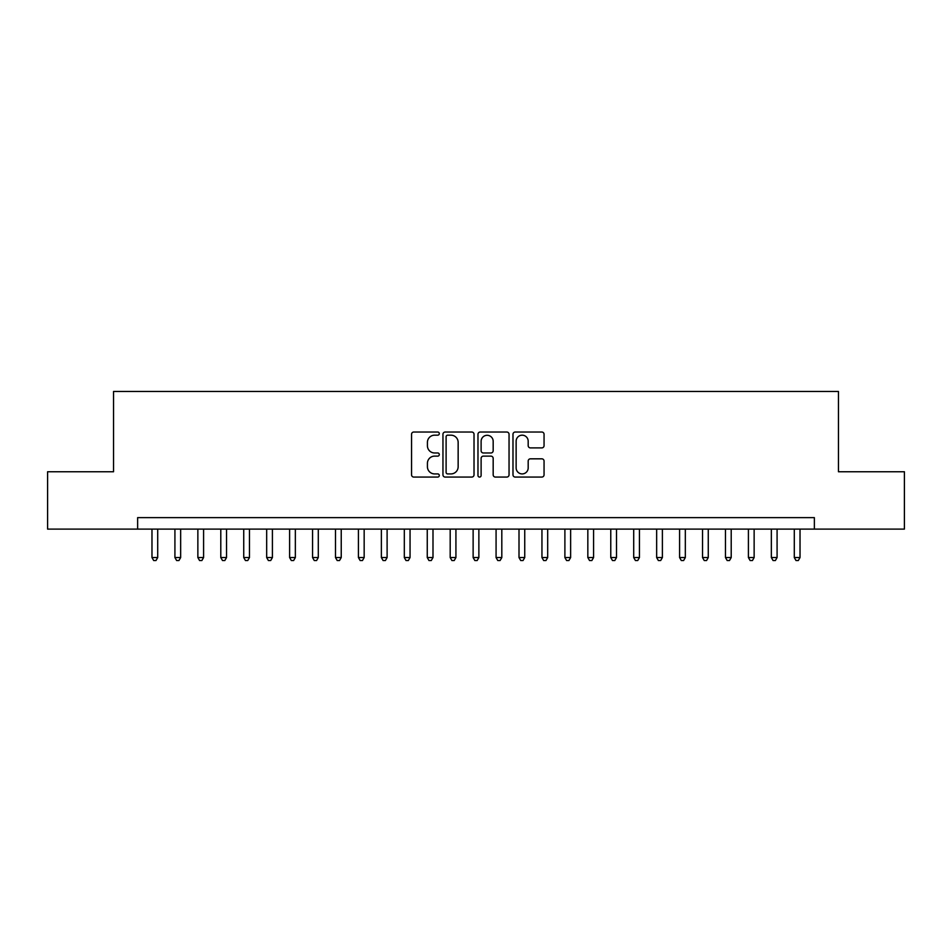 <?xml version="1.0" encoding="UTF-8"?>
<svg xmlns="http://www.w3.org/2000/svg" width="952" height="952" viewBox="0 0 952 952"><rect width="100%" height="100%" fill="white"/><g stroke="black" fill="none" stroke-linecap="round" stroke-linejoin="round"><path stroke-width="1.43" d="M439.3 433.612A1.571 1.571 0 0 0 437.718 432.029L413.799 432.029A2.249 2.249 0 0 0 411.55 434.29L411.55 474.822A2.249 2.249 0 0 0 413.799 477.071L437.718 477.071A1.571 1.571 0 0 0 439.3 475.488A1.571 1.571 0 0 0 437.718 473.917L434.624 473.917A7.199 7.199 0 0 1 427.424 466.706L427.424 463.338A7.199 7.199 0 0 1 434.624 456.127L437.718 456.127A1.571 1.571 0 0 0 439.3 454.556A1.571 1.571 0 0 0 437.718 452.973L434.624 452.973A7.199 7.199 0 0 1 427.424 445.774L427.424 442.394A7.199 7.199 0 0 1 434.624 435.183L437.718 435.183A1.571 1.571 0 0 0 439.3 433.612M541.807 447.904A2.249 2.249 0 0 0 544.056 445.655L544.056 434.29A2.249 2.249 0 0 0 541.807 432.029L515.234 432.029A2.249 2.249 0 0 0 512.985 434.29L512.985 474.822A2.249 2.249 0 0 0 515.234 477.071L541.807 477.071A2.249 2.249 0 0 0 544.056 474.822L544.056 461.077A2.249 2.249 0 0 0 541.807 458.828L530.431 458.828A2.249 2.249 0 0 0 528.182 461.077L528.182 467.896A6.021 6.021 0 0 1 522.16 473.917A6.021 6.021 0 0 1 516.139 467.896L516.139 441.204A6.021 6.021 0 0 1 522.16 435.183A6.021 6.021 0 0 1 528.182 441.204L528.182 445.655A2.249 2.249 0 0 0 530.431 447.904L541.807 447.904M137.635 529.11L47.6 529.11L47.6 471.752L113.55 471.752L113.55 391.462L838.45 391.462L838.45 471.752L904.4 471.752L904.4 529.11L814.365 529.11L814.365 517.638L137.635 517.638L137.635 529.11L814.365 529.11M474.025 434.29A2.249 2.249 0 0 0 471.775 432.029L445.203 432.029A2.249 2.249 0 0 0 442.954 434.29L442.954 474.822A2.249 2.249 0 0 0 445.203 477.071L471.775 477.071A2.249 2.249 0 0 0 474.025 474.822L474.025 434.29M480.224 432.029L506.797 432.029A2.249 2.249 0 0 1 509.046 434.29L509.046 474.822A2.249 2.249 0 0 1 506.797 477.071L495.421 477.071A2.249 2.249 0 0 1 493.172 474.822L493.172 458.376A2.249 2.249 0 0 0 490.923 456.127L483.378 456.127A2.249 2.249 0 0 0 481.117 458.376L481.117 475.488A1.571 1.571 0 0 1 479.546 477.071A1.571 1.571 0 0 1 477.975 475.488L477.975 434.29A2.249 2.249 0 0 1 480.224 432.029M447.69 435.183A1.571 1.571 0 0 0 446.107 436.766L446.107 472.335A1.571 1.571 0 0 0 447.69 473.917L450.95 473.917A7.199 7.199 0 0 0 458.15 466.706L458.15 442.394A7.199 7.199 0 0 0 450.95 435.183L447.69 435.183M493.172 441.323A6.021 6.021 0 0 0 487.15 435.302A6.021 6.021 0 0 0 481.117 441.323L481.117 450.724A2.249 2.249 0 0 0 483.378 452.973L490.923 452.973A2.249 2.249 0 0 0 493.172 450.724L493.172 441.323M151.975 529.11L151.975 557.551L157.711 557.551L157.711 529.11M157.711 557.551L155.985 560.538L153.7 560.538L151.975 557.551M174.918 529.11L174.918 557.551L180.654 557.551L180.654 529.11M180.654 557.551L178.928 560.538L176.632 560.538L174.918 557.551M197.861 529.11L197.861 557.551L203.585 557.551L203.585 529.11M203.585 557.551L201.872 560.538L199.575 560.538L197.861 557.551M220.793 529.11L220.793 557.551L226.528 557.551L226.528 529.11M226.528 557.551L224.815 560.538L222.518 560.538L220.793 557.551M243.736 529.11L243.736 557.551L249.472 557.551L249.472 529.11M249.472 557.551L247.746 560.538L245.461 560.538L243.736 557.551M266.679 529.11L266.679 557.551L272.415 557.551L272.415 529.11M272.415 557.551L270.689 560.538L268.393 560.538L266.679 557.551M289.61 529.11L289.61 557.551L295.346 557.551L295.346 529.11M295.346 557.551L293.632 560.538L291.336 560.538L289.61 557.551M312.553 529.11L312.553 557.551L318.289 557.551L318.289 529.11M318.289 557.551L316.564 560.538L314.279 560.538L312.553 557.551M335.497 529.11L335.497 557.551L341.232 557.551L341.232 529.11M341.232 557.551L339.507 560.538L337.21 560.538L335.497 557.551M358.428 529.11L358.428 557.551L364.164 557.551L364.164 529.11M364.164 557.551L362.45 560.538L360.153 560.538L358.428 557.551M381.371 529.11L381.371 557.551L387.107 557.551L387.107 529.11M387.107 557.551L385.393 560.538L383.097 560.538L381.371 557.551M404.314 529.11L404.314 557.551L410.05 557.551L410.05 529.11M410.05 557.551L408.325 560.538L406.028 560.538L404.314 557.551M427.258 529.11L427.258 557.551L432.993 557.551L432.993 529.11M432.993 557.551L431.268 560.538L428.971 560.538L427.258 557.551M450.189 529.11L450.189 557.551L455.925 557.551L455.925 529.11M455.925 557.551L454.211 560.538L451.914 560.538L450.189 557.551M473.132 529.11L473.132 557.551L478.868 557.551L478.868 529.11M478.868 557.551L477.142 560.538L474.858 560.538L473.132 557.551M496.075 529.11L496.075 557.551L501.811 557.551L501.811 529.11M501.811 557.551L500.086 560.538L497.789 560.538L496.075 557.551M519.007 529.11L519.007 557.551L524.742 557.551L524.742 529.11M524.742 557.551L523.029 560.538L520.732 560.538L519.007 557.551M541.95 529.11L541.95 557.551L547.686 557.551L547.686 529.11M547.686 557.551L545.972 560.538L543.675 560.538L541.95 557.551M564.893 529.11L564.893 557.551L570.629 557.551L570.629 529.11M570.629 557.551L568.903 560.538L566.607 560.538L564.893 557.551M587.836 529.11L587.836 557.551L593.572 557.551L593.572 529.11M593.572 557.551L591.846 560.538L589.55 560.538L587.836 557.551M610.767 529.11L610.767 557.551L616.503 557.551L616.503 529.11M616.503 557.551L614.79 560.538L612.493 560.538L610.767 557.551M633.711 529.11L633.711 557.551L639.447 557.551L639.447 529.11M639.447 557.551L637.721 560.538L635.436 560.538L633.711 557.551M656.654 529.11L656.654 557.551L662.39 557.551L662.39 529.11M662.39 557.551L660.664 560.538L658.367 560.538L656.654 557.551M679.585 529.11L679.585 557.551L685.321 557.551L685.321 529.11M685.321 557.551L683.607 560.538L681.311 560.538L679.585 557.551M702.528 529.11L702.528 557.551L708.264 557.551L708.264 529.11M708.264 557.551L706.539 560.538L704.254 560.538L702.528 557.551M725.472 529.11L725.472 557.551L731.207 557.551L731.207 529.11M731.207 557.551L729.482 560.538L727.185 560.538L725.472 557.551M748.415 529.11L748.415 557.551L754.139 557.551L754.139 529.11M754.139 557.551L752.425 560.538L750.128 560.538L748.415 557.551M771.346 529.11L771.346 557.551L777.082 557.551L777.082 529.11M777.082 557.551L775.368 560.538L773.072 560.538L771.346 557.551M794.289 529.11L794.289 557.551L800.025 557.551L800.025 529.11M800.025 557.551L798.3 560.538L796.015 560.538L794.289 557.551"/></g></svg>
